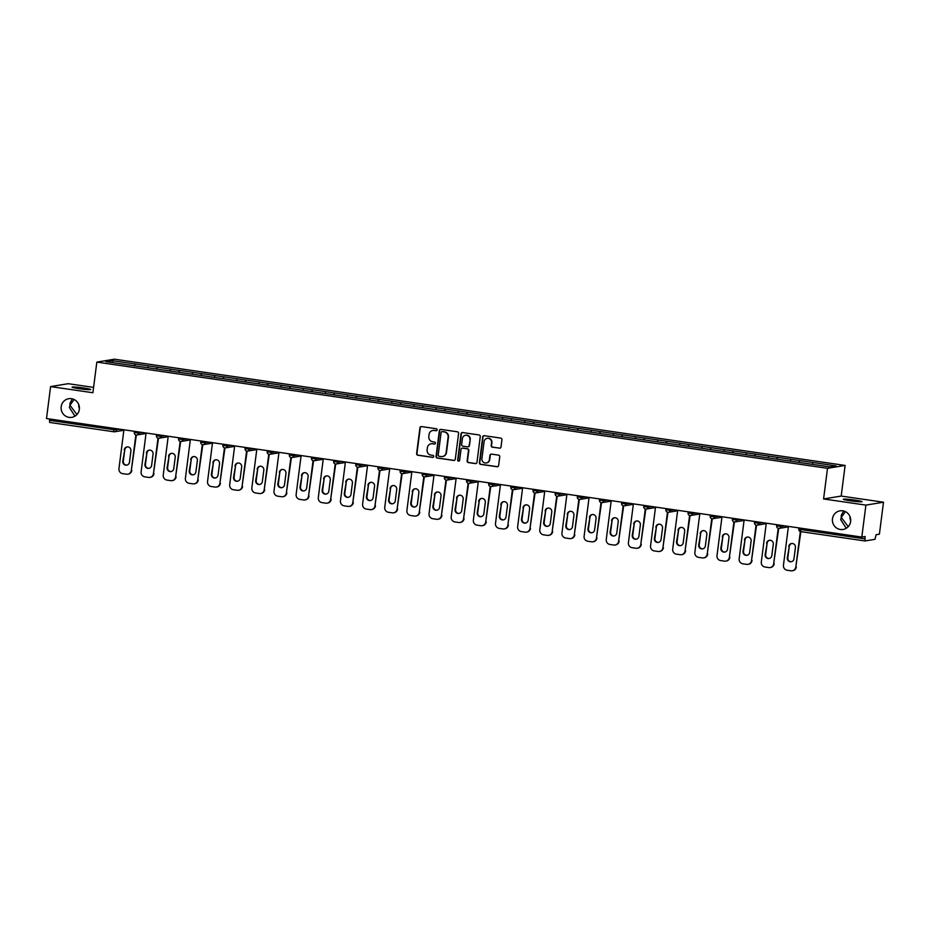 <?xml version="1.0" encoding="UTF-8"?>
<svg xmlns="http://www.w3.org/2000/svg" width="930" height="930" viewBox="0 0 930 930"><rect width="100%" height="100%" fill="white"/><g stroke="black" fill="none" stroke-linecap="round" stroke-linejoin="round"><path stroke-width="1.4" d="M848.23 526.671L841.266 517.382L840.708 519.672L846.254 528.287M850.008 516.592A9.44 9.161 -99.3 0 0 850.706 520.812M832.466 518.824A9.44 9.161 -99.3 0 0 843.08 529.461A9.44 9.161 -99.3 0 0 850.636 521.463A9.44 9.161 -99.3 0 0 840.023 510.837A9.44 9.161 -99.3 0 0 832.466 518.824M76.946 414.548L69.983 405.259L69.425 407.549L74.97 416.163M78.725 404.469A9.44 9.161 -99.3 0 0 79.41 408.689M61.182 406.701A9.44 9.161 -99.3 0 0 71.796 417.338A9.44 9.161 -99.3 0 0 79.352 409.34A9.44 9.161 -99.3 0 0 68.739 398.714A9.44 9.161 -99.3 0 0 61.182 406.701M437.147 429.881A1.011 0.988 -99.3 0 0 436.298 428.73L421.499 426.579A1.453 1.407 -99.3 0 0 419.918 427.812L416.617 453.596A1.453 1.407 -99.3 0 0 417.826 455.223L432.636 457.386A1.011 0.988 -99.3 0 0 433.74 456.514A1.011 0.988 -99.3 0 0 432.892 455.375L430.974 455.096A4.627 4.499 -99.3 0 1 427.103 449.864L427.382 447.714A4.627 4.499 -99.3 0 1 432.427 443.784L434.345 444.063A1.011 0.988 -99.3 0 0 435.438 443.203A1.011 0.988 -99.3 0 0 434.601 442.052L432.683 441.773A4.627 4.499 -99.3 0 1 428.811 436.542L429.079 434.391A4.627 4.499 -99.3 0 1 434.124 430.462L436.042 430.741A1.011 0.988 -99.3 0 0 437.147 429.881M843.684 511L841.266 515.336L841.266 517.382L845.393 511.616M850.438 500.828A9.44 0.674 -172.7 0 1 843.324 499.259A9.44 0.674 -172.7 0 1 854.937 500.096A9.44 0.674 -172.7 0 1 862.052 501.665A9.44 0.674 -172.7 0 1 850.438 500.828M72.401 398.877L69.983 403.213L69.983 405.259L74.109 399.493M79.155 388.705A9.44 0.674 -172.7 0 1 72.04 387.136A9.44 0.674 -172.7 0 1 83.653 387.973A9.44 0.674 -172.7 0 1 90.768 389.542A9.44 0.674 -172.7 0 1 79.155 388.705M499.433 448.202A1.453 1.407 -99.3 0 0 501.014 446.97L501.933 439.739A1.453 1.407 -99.3 0 0 500.724 438.1L484.286 435.705A1.453 1.407 -99.3 0 0 482.705 436.937L479.403 462.722A1.453 1.407 -99.3 0 0 480.612 464.361L497.062 466.744A1.453 1.407 -99.3 0 0 498.631 465.512L499.759 456.781A1.453 1.407 -99.3 0 0 498.538 455.142L491.505 454.119A1.453 1.407 -99.3 0 0 489.924 455.351L489.378 459.687A3.871 3.755 -99.3 0 1 486.274 462.966A3.871 3.755 -99.3 0 1 481.914 458.595L484.088 441.622A3.871 3.755 -99.3 0 1 487.192 438.344A3.871 3.755 -99.3 0 1 491.552 442.715L491.18 445.54A1.453 1.407 -99.3 0 0 492.4 447.179L499.782 448.144A1.453 1.407 -99.3 0 0 500.026 448.155M823.585 498.957L865.9 505.106L861.808 537.063L46.5 418.535L50.592 386.589L92.907 392.739L96.836 362.096L827.514 468.313L823.585 498.957L841.185 496.062L845.114 465.43L827.514 468.313M458.595 433.438A1.453 1.407 -99.3 0 0 457.386 431.799L440.936 429.404A1.453 1.407 -99.3 0 0 439.355 430.637L436.054 456.421A1.453 1.407 -99.3 0 0 437.263 458.048L453.712 460.443A1.453 1.407 -99.3 0 0 455.293 459.211L458.595 433.438M462.605 432.555L479.055 434.949A1.453 1.407 -99.3 0 1 480.264 436.589L476.962 462.361A1.453 1.407 -99.3 0 1 475.381 463.593L468.348 462.57A1.453 1.407 -99.3 0 1 467.139 460.943L468.476 450.48A1.453 1.407 -99.3 0 0 467.267 448.853L462.594 448.167A1.453 1.407 -99.3 0 0 461.024 449.399L459.629 460.28A1.011 0.988 -99.3 0 1 458.816 461.141A1.011 0.988 -99.3 0 1 457.676 460.001L461.036 433.787A1.453 1.407 -99.3 0 1 462.605 432.555M845.114 465.43L114.437 359.201L96.836 362.096M799.405 462.489L799.649 460.559L798.893 462.408M799.649 460.559L836.105 465.895L829.979 466.895L105.834 361.63L111.96 360.619L135.036 363.979L134.385 365.816M134.897 365.885L135.036 363.979M135.141 363.956L157.182 367.199L156.531 369.036M157.042 369.105L157.182 367.199M157.286 367.176L179.339 370.419L178.688 372.256M179.199 372.325L179.339 370.419M179.444 370.396L201.484 373.639L200.834 375.476M201.345 375.546L201.484 373.639M201.589 373.616L223.642 376.859L222.991 378.684M223.491 378.766L223.642 376.859M223.746 376.836L245.787 380.079L245.136 381.904M245.648 381.986L245.787 380.079M245.892 380.056L267.933 383.3L267.282 385.125M267.794 385.206L267.933 383.3M268.038 383.276L290.09 386.52L289.439 388.345M289.951 388.426L290.09 386.52M290.195 386.496L312.236 389.74L311.585 391.565M312.096 391.646L312.236 389.74M312.341 389.717L334.393 392.96L333.742 394.785M334.242 394.866L334.393 392.96M334.498 392.937L356.539 396.18L355.888 398.005M356.399 398.087L356.539 396.18M356.643 396.157L378.684 399.4L378.033 401.225M378.545 401.307L378.684 399.4M378.801 399.377L400.842 402.62L400.191 404.445M400.702 404.527L400.842 402.62M400.946 402.597L422.987 405.84L422.336 407.666M422.848 407.747L422.987 405.84M423.092 405.817L445.145 409.061L444.494 410.886M445.005 410.967L445.145 409.061M445.249 409.037L467.29 412.281L466.639 414.106M467.151 414.187L467.29 412.281M467.395 412.257L489.436 415.501L488.785 417.326M489.296 417.407L489.436 415.501M489.552 415.478L511.593 418.721L510.942 420.546M511.454 420.627L511.593 418.721M511.698 418.698L533.739 421.941L533.088 423.766M533.599 423.848L533.739 421.941M533.843 421.918L555.896 425.161L555.245 426.986M555.756 427.068L555.896 425.161M556 425.138L578.042 428.381L577.391 430.206M577.902 430.288L578.042 428.381M578.146 428.358L600.187 431.601L599.536 433.426M600.048 433.508L600.187 431.601M600.303 431.578L622.344 434.822L621.693 436.647M622.205 436.728L622.344 434.822M622.449 434.798L644.49 438.042L643.839 439.867M644.351 439.948L644.49 438.042M644.595 438.018L666.647 441.262L665.996 443.087M666.508 443.168L666.647 441.262M666.752 441.239L688.793 444.482L688.142 446.307M688.653 446.388L688.793 444.482M688.898 444.459L710.938 447.702L710.288 449.527M710.799 449.609L710.938 447.702M711.055 447.679L733.096 450.922L732.445 452.747M732.956 452.829L733.096 450.922M733.2 450.899L755.241 454.131L754.59 455.967M755.102 456.049L755.241 454.131M755.346 454.119L777.399 457.351L776.748 459.188M777.259 459.269L777.399 457.351M777.503 457.339L799.544 460.571M790.884 459.315L790.244 461.117M768.738 456.095L768.099 457.897M746.581 452.875L745.941 454.677M724.435 449.655L723.796 451.457M702.278 446.435L701.639 448.237M680.132 443.215L679.493 445.017M657.987 439.995L657.347 441.797M635.829 436.775L635.19 438.576M613.684 433.554L613.044 435.356M591.527 430.334L590.887 432.136M569.381 427.114L568.742 428.916M547.235 423.894L546.584 425.696M525.078 420.674L524.439 422.476M502.932 417.454L502.293 419.256M480.775 414.234L480.136 416.036M458.63 411.014L457.99 412.815M436.484 407.793L435.833 409.595M414.327 404.573L413.687 406.375M392.181 401.353L391.542 403.155M370.024 398.133L369.384 399.935M347.878 394.913L347.239 396.715M325.733 391.693L325.082 393.495M303.575 388.473L302.936 390.275M281.43 385.252L280.79 387.054M259.272 382.032L258.633 383.834M237.127 378.812L236.487 380.626M214.981 375.592L214.33 377.406M192.824 372.372L192.185 374.186M170.678 369.152L170.039 370.965M148.521 365.932L147.882 367.745M49.662 419L49.488 420.337L113.809 429.683L113.983 428.346M113.983 431.776L49.697 422.441L49.488 420.337M111.96 360.619L113.007 362.665M93.593 387.392L68.192 383.695L50.592 386.589M865.9 505.106L883.5 502.212L879.408 534.169L876.118 534.715L875.002 539.319L865.04 540.958L865.098 536.517L861.808 537.063M883.5 502.212L841.185 496.062M813.029 462.536L812.39 464.337M436.507 430.695A1.011 0.988 -99.3 0 1 436.403 430.683L434.484 430.404A4.627 4.499 -99.3 0 0 432.973 430.45M431.264 443.773A4.627 4.499 -99.3 0 1 432.776 443.726L434.694 444.005A1.011 0.988 -99.3 0 0 434.81 444.017M421.255 426.568A1.453 1.407 -99.3 0 0 420.267 427.754L416.966 453.538A1.453 1.407 -99.3 0 0 418.175 455.165L432.985 457.327A1.011 0.988 -99.3 0 0 433.101 457.327M440.692 429.393A1.453 1.407 -99.3 0 0 439.716 430.578L436.414 456.363A1.453 1.407 -99.3 0 0 437.623 458.002L454.061 460.385A1.453 1.407 -99.3 0 0 454.305 460.397M442.215 431.636A1.011 0.988 -99.3 0 0 441.111 432.497L438.204 455.13A1.011 0.988 -99.3 0 0 439.053 456.27L441.076 456.56A4.627 4.499 -99.3 0 0 446.121 452.631L448.109 437.158A4.627 4.499 -99.3 0 0 444.238 431.927L442.564 431.578A1.011 0.988 -99.3 0 0 442.099 431.625M442.587 456.525A4.627 4.499 -99.3 0 0 446.481 452.573L446.121 452.631M442.564 431.578L444.587 431.869A4.627 4.499 -99.3 0 1 448.458 437.1L446.481 452.573M462.361 448.155A1.453 1.407 -99.3 0 1 462.954 448.109L467.616 448.795A1.453 1.407 -99.3 0 1 468.825 450.422L467.488 460.885A1.453 1.407 -99.3 0 0 468.697 462.512L475.742 463.535A1.453 1.407 -99.3 0 0 475.974 463.547M462.373 432.543A1.453 1.407 -99.3 0 0 461.385 433.729L458.025 459.943A1.011 0.988 -99.3 0 0 458.99 461.094M469.871 439.634A3.871 3.755 -99.3 0 0 465.512 435.275A3.871 3.755 -99.3 0 0 462.408 438.553L461.64 444.528A1.453 1.407 -99.3 0 0 462.849 446.168L467.523 446.842A1.453 1.407 -99.3 0 0 469.104 445.61L470.22 439.576A3.871 3.755 -99.3 0 0 465.686 435.24M468.116 446.795A1.453 1.407 -99.3 0 0 469.452 445.551L469.104 445.61M470.22 439.576L469.452 445.551M487.367 438.321A3.871 3.755 -99.3 0 1 491.9 442.657L491.54 445.482A1.453 1.407 -99.3 0 0 492.749 447.121L499.782 448.144M486.448 462.931A3.871 3.755 -99.3 0 0 489.726 459.629L489.378 459.687M491.261 454.107A1.453 1.407 -99.3 0 0 490.284 455.293L489.726 459.629M484.042 435.693A1.453 1.407 -99.3 0 0 483.054 436.879L479.752 462.663A1.453 1.407 -99.3 0 0 480.961 464.303L497.411 466.686A1.453 1.407 -99.3 0 0 497.655 466.697M123.922 429.8L118.947 468.639A4.429 4.29 -99.3 0 0 122.644 473.637L126.48 474.195A4.429 4.29 -99.3 0 0 131.304 470.441L136.35 435.031M131.828 470.348A4.429 4.29 80.7 0 1 128.282 474.091L127.759 474.184M126.945 465.093A3.464 3.36 80.7 0 1 123.318 461.164L124.771 449.783A3.464 3.36 80.7 0 1 127.294 446.9M131.304 470.441L135.85 434.938M124.248 449.864A3.464 3.36 80.7 0 1 127.026 446.935A3.464 3.36 80.7 0 1 130.921 450.841L129.468 462.222A3.464 3.36 80.7 0 1 126.689 465.151A3.464 3.36 80.7 0 1 122.783 461.245L124.771 449.783M146.08 433.02L141.104 471.859A4.429 4.29 -99.3 0 0 144.801 476.858L148.637 477.416A4.429 4.29 -99.3 0 0 153.45 473.661L158.507 438.251M153.985 473.568A4.429 4.29 80.7 0 1 150.439 477.311L149.904 477.404M149.102 468.313A3.464 3.36 80.7 0 1 145.464 464.384L146.928 453.003A3.464 3.36 80.7 0 1 149.439 450.12M153.45 473.661L157.995 438.158M146.394 453.084A3.464 3.36 80.7 0 1 149.172 450.155A3.464 3.36 80.7 0 1 153.066 454.061L151.613 465.442A3.464 3.36 80.7 0 1 148.835 468.371A3.464 3.36 80.7 0 1 144.941 464.465L146.928 453.003M168.225 436.24L163.25 475.079A4.429 4.29 -99.3 0 0 166.947 480.078L170.783 480.636A4.429 4.29 -99.3 0 0 175.607 476.881L180.653 441.471M176.13 476.788A4.429 4.29 80.7 0 1 172.585 480.531L172.062 480.624M171.248 471.533A3.464 3.36 80.7 0 1 167.621 467.604L169.074 456.223A3.464 3.36 80.7 0 1 171.585 453.34M175.607 476.881L180.153 441.378M168.551 456.305A3.464 3.36 80.7 0 1 171.318 453.375A3.464 3.36 80.7 0 1 175.224 457.281L173.759 468.662A3.464 3.36 80.7 0 1 170.992 471.591A3.464 3.36 80.7 0 1 167.086 467.685L169.074 456.223M190.371 439.46L185.395 478.299A4.429 4.29 -99.3 0 0 189.104 483.298L192.929 483.856A4.429 4.29 -99.3 0 0 197.753 480.101L202.81 444.691M198.276 480.008A4.429 4.29 80.7 0 1 194.742 483.751L194.207 483.844M193.405 474.753A3.464 3.36 80.7 0 1 189.767 470.824L191.231 459.443A3.464 3.36 80.7 0 1 193.742 456.56M197.753 480.101L202.298 444.598M190.697 459.525A3.464 3.36 80.7 0 1 193.475 456.595A3.464 3.36 80.7 0 1 197.369 460.501L195.916 471.882A3.464 3.36 80.7 0 1 193.138 474.812A3.464 3.36 80.7 0 1 189.243 470.906L191.231 459.443M212.528 442.68L207.553 481.519A4.429 4.29 -99.3 0 0 211.25 486.518L215.086 487.076A4.429 4.29 -99.3 0 0 219.899 483.321L224.955 447.911M220.433 483.228A4.429 4.29 80.7 0 1 216.888 486.971L216.365 487.064M215.551 477.974A3.464 3.36 80.7 0 1 211.924 474.044L213.377 462.663A3.464 3.36 80.7 0 1 215.888 459.78M219.899 483.321L224.456 447.818M212.854 462.745A3.464 3.36 80.7 0 1 215.62 459.815A3.464 3.36 80.7 0 1 219.527 463.721L218.062 475.102A3.464 3.36 80.7 0 1 215.283 478.032A3.464 3.36 80.7 0 1 211.389 474.126L213.377 462.663M234.674 445.9L229.698 484.739A4.429 4.29 -99.3 0 0 233.395 489.738L237.231 490.296A4.429 4.29 -99.3 0 0 242.056 486.541L247.113 451.131M242.579 486.448A4.429 4.29 80.7 0 1 239.033 490.191L238.51 490.284M237.696 481.194A3.464 3.36 80.7 0 1 234.069 477.264L235.523 465.884A3.464 3.36 80.7 0 1 238.045 463M242.056 486.541L246.601 451.038M234.999 465.965A3.464 3.36 80.7 0 1 237.778 463.035A3.464 3.36 80.7 0 1 241.672 466.941L240.219 478.322A3.464 3.36 80.7 0 1 237.441 481.252A3.464 3.36 80.7 0 1 233.546 477.346L235.523 465.884M256.831 449.12L251.856 487.959A4.429 4.29 -99.3 0 0 255.552 492.958L259.389 493.516A4.429 4.29 -99.3 0 0 264.201 489.761L269.258 454.351M264.736 489.668A4.429 4.29 80.7 0 1 261.191 493.412L260.656 493.505M259.854 484.414A3.464 3.36 80.7 0 1 256.215 480.485L257.68 469.104A3.464 3.36 80.7 0 1 260.191 466.221M264.201 489.761L268.747 454.259M257.145 469.185A3.464 3.36 80.7 0 1 259.923 466.256A3.464 3.36 80.7 0 1 263.818 470.162L262.365 481.542A3.464 3.36 80.7 0 1 259.586 484.472A3.464 3.36 80.7 0 1 255.692 480.566L257.68 469.104M278.977 452.34L274.001 491.18A4.429 4.29 -99.3 0 0 277.698 496.178L281.534 496.736A4.429 4.29 -99.3 0 0 286.359 492.981L291.404 457.572M286.882 492.888A4.429 4.29 80.7 0 1 283.336 496.632L282.813 496.725M281.999 487.634A3.464 3.36 80.7 0 1 278.372 483.705L279.825 472.324A3.464 3.36 80.7 0 1 282.336 469.441M286.359 492.981L290.904 457.479M279.302 472.405A3.464 3.36 80.7 0 1 282.069 469.476A3.464 3.36 80.7 0 1 285.975 473.382L284.51 484.763A3.464 3.36 80.7 0 1 281.744 487.692A3.464 3.36 80.7 0 1 277.838 483.786L279.825 472.324M301.122 455.561L296.147 494.4A4.429 4.29 -99.3 0 0 299.855 499.398L303.68 499.956A4.429 4.29 -99.3 0 0 308.504 496.202L313.561 460.792M309.027 496.109A4.429 4.29 80.7 0 1 305.493 499.852L304.959 499.945M304.156 490.854A3.464 3.36 80.7 0 1 300.518 486.925L301.983 475.544A3.464 3.36 80.7 0 1 304.494 472.661M308.504 496.202L313.05 460.699M301.448 475.625A3.464 3.36 80.7 0 1 304.226 472.696A3.464 3.36 80.7 0 1 308.121 476.602L306.668 487.983A3.464 3.36 80.7 0 1 303.889 490.912A3.464 3.36 80.7 0 1 299.995 487.006L301.983 475.544M323.28 458.781L318.304 497.62A4.429 4.29 -99.3 0 0 322.001 502.619L325.837 503.177A4.429 4.29 -99.3 0 0 330.65 499.422L335.707 464.012M331.185 499.329A4.429 4.29 80.7 0 1 327.639 503.072L327.116 503.165M326.302 494.074A3.464 3.36 80.7 0 1 322.675 490.145L324.128 478.764A3.464 3.36 80.7 0 1 326.639 475.881M330.65 499.422L335.207 463.919M323.605 478.845A3.464 3.36 80.7 0 1 326.372 475.916A3.464 3.36 80.7 0 1 330.278 479.81L328.813 491.203A3.464 3.36 80.7 0 1 326.035 494.132A3.464 3.36 80.7 0 1 322.14 490.226L324.128 478.764M345.425 462.001L340.45 500.84A4.429 4.29 -99.3 0 0 344.147 505.839L347.983 506.397A4.429 4.29 -99.3 0 0 352.807 502.642L357.864 467.22M353.33 502.549A4.429 4.29 80.7 0 1 349.796 506.292L349.262 506.385M348.448 497.294A3.464 3.36 80.7 0 1 344.821 493.365L346.274 481.984A3.464 3.36 80.7 0 1 348.797 479.101M352.807 502.642L357.353 467.139M345.751 482.066A3.464 3.36 80.7 0 1 348.529 479.136A3.464 3.36 80.7 0 1 352.424 483.03L350.97 494.423A3.464 3.36 80.7 0 1 348.192 497.352A3.464 3.36 80.7 0 1 344.298 493.446L346.274 481.984M367.583 465.221L362.607 504.06A4.429 4.29 -99.3 0 0 366.304 509.059L370.14 509.617A4.429 4.29 -99.3 0 0 374.953 505.862L380.01 470.441M375.488 505.769A4.429 4.29 80.7 0 1 371.942 509.512L371.407 509.605M370.605 500.514A3.464 3.36 80.7 0 1 366.966 496.585L368.431 485.204A3.464 3.36 80.7 0 1 370.942 482.321M374.953 505.862L379.498 470.359M367.896 485.286A3.464 3.36 80.7 0 1 370.675 482.356A3.464 3.36 80.7 0 1 374.569 486.25L373.116 497.631A3.464 3.36 80.7 0 1 370.338 500.573A3.464 3.36 80.7 0 1 366.443 496.667L368.431 485.204M389.728 468.441L384.753 507.28A4.429 4.29 -99.3 0 0 388.449 512.279L392.286 512.837A4.429 4.29 -99.3 0 0 397.11 509.082L402.155 473.661M397.633 508.989A4.429 4.29 80.7 0 1 394.088 512.732L393.564 512.825M392.751 503.735A3.464 3.36 80.7 0 1 389.124 499.805L390.577 488.424A3.464 3.36 80.7 0 1 393.088 485.541M397.11 509.082L401.655 473.579M390.054 488.506A3.464 3.36 80.7 0 1 392.832 485.576A3.464 3.36 80.7 0 1 396.726 489.471L395.262 500.851A3.464 3.36 80.7 0 1 392.495 503.793A3.464 3.36 80.7 0 1 388.589 499.887L390.577 488.424M411.885 471.661L406.898 510.5A4.429 4.29 -99.3 0 0 410.607 515.499L414.431 516.057A4.429 4.29 -99.3 0 0 419.256 512.302L424.313 476.881M419.79 512.209A4.429 4.29 80.7 0 1 416.245 515.952L415.71 516.045M414.908 506.955A3.464 3.36 80.7 0 1 411.269 503.025L412.734 491.645A3.464 3.36 80.7 0 1 415.245 488.762M419.256 512.302L423.801 476.799M412.199 491.726A3.464 3.36 80.7 0 1 414.978 488.796A3.464 3.36 80.7 0 1 418.872 492.691L417.419 504.072A3.464 3.36 80.7 0 1 414.641 507.013A3.464 3.36 80.7 0 1 410.746 503.107L412.734 491.645M434.031 474.881L429.055 513.72A4.429 4.29 -99.3 0 0 432.752 518.719L436.589 519.277A4.429 4.29 -99.3 0 0 441.401 515.511L446.458 480.101M441.936 515.429A4.429 4.29 80.7 0 1 438.39 519.173L437.867 519.266M437.053 510.175A3.464 3.36 80.7 0 1 433.426 506.246L434.88 494.865A3.464 3.36 80.7 0 1 437.391 491.982M441.401 515.511L445.958 480.02M434.357 494.946A3.464 3.36 80.7 0 1 437.123 492.017A3.464 3.36 80.7 0 1 441.029 495.911L439.565 507.292A3.464 3.36 80.7 0 1 436.786 510.233A3.464 3.36 80.7 0 1 432.892 506.327L434.88 494.865M456.177 478.09L451.201 516.941A4.429 4.29 -99.3 0 0 454.898 521.939L458.734 522.497A4.429 4.29 -99.3 0 0 463.559 518.731L468.615 483.321M464.082 518.649A4.429 4.29 80.7 0 1 460.548 522.393L460.013 522.486M459.199 513.395A3.464 3.36 80.7 0 1 455.572 509.466L457.025 498.085A3.464 3.36 80.7 0 1 459.548 495.202M463.559 518.731L468.104 483.24M456.502 498.166A3.464 3.36 80.7 0 1 459.281 495.237A3.464 3.36 80.7 0 1 463.175 499.131L461.722 510.512A3.464 3.36 80.7 0 1 458.943 513.453A3.464 3.36 80.7 0 1 455.049 509.547L457.025 498.085M478.334 481.31L473.358 520.161A4.429 4.29 -99.3 0 0 477.055 525.159L480.891 525.717A4.429 4.29 -99.3 0 0 485.704 521.951L490.761 486.541M486.239 521.87A4.429 4.29 80.7 0 1 482.693 525.613L482.17 525.706M481.356 516.615A3.464 3.36 80.7 0 1 477.718 512.686L479.183 501.305A3.464 3.36 80.7 0 1 481.694 498.422M485.704 521.951L490.261 486.46M478.648 501.386A3.464 3.36 80.7 0 1 481.426 498.457A3.464 3.36 80.7 0 1 485.321 502.351L483.867 513.732A3.464 3.36 80.7 0 1 481.089 516.673A3.464 3.36 80.7 0 1 477.195 512.767L479.183 501.305M500.48 484.53L495.504 523.381A4.429 4.29 -99.3 0 0 499.201 528.38L503.037 528.938A4.429 4.29 -99.3 0 0 507.861 525.171L512.907 489.761M508.385 525.09A4.429 4.29 80.7 0 1 504.839 528.833L504.316 528.926M503.502 519.835A3.464 3.36 80.7 0 1 499.875 515.906L501.328 504.525A3.464 3.36 80.7 0 1 503.839 501.642M507.861 525.171L512.407 489.68M500.805 504.606A3.464 3.36 80.7 0 1 503.583 501.665A3.464 3.36 80.7 0 1 507.478 505.571L506.013 516.952A3.464 3.36 80.7 0 1 503.246 519.893A3.464 3.36 80.7 0 1 499.34 515.987L501.328 504.525M522.637 487.75L517.65 526.601A4.429 4.29 -99.3 0 0 521.358 531.6L525.183 532.158A4.429 4.29 -99.3 0 0 530.007 528.391L535.064 492.981M530.542 528.31A4.429 4.29 80.7 0 1 526.996 532.053L526.461 532.146M525.659 523.055A3.464 3.36 80.7 0 1 522.021 519.126L523.485 507.734A3.464 3.36 80.7 0 1 525.996 504.862M530.007 528.391L534.552 492.9M522.951 507.827A3.464 3.36 80.7 0 1 525.729 504.885A3.464 3.36 80.7 0 1 529.623 508.791L528.17 520.172A3.464 3.36 80.7 0 1 525.392 523.113A3.464 3.36 80.7 0 1 521.498 519.207L523.485 507.734M544.782 490.97L539.807 529.821A4.429 4.29 -99.3 0 0 543.504 534.82L547.34 535.378A4.429 4.29 -99.3 0 0 552.164 531.611L557.21 496.202M552.687 531.53A4.429 4.29 80.7 0 1 549.142 535.273L548.619 535.366M547.805 526.275A3.464 3.36 80.7 0 1 544.178 522.346L545.631 510.954A3.464 3.36 80.7 0 1 548.142 508.082M552.164 531.611L556.71 496.12M545.108 511.047A3.464 3.36 80.7 0 1 547.875 508.106A3.464 3.36 80.7 0 1 551.781 512.012L550.316 523.392A3.464 3.36 80.7 0 1 547.549 526.334A3.464 3.36 80.7 0 1 543.643 522.428L545.631 510.954M566.928 494.19L561.952 533.041A4.429 4.29 -99.3 0 0 565.649 538.04L569.486 538.598A4.429 4.29 -99.3 0 0 574.31 534.831L579.367 499.422M574.833 534.75A4.429 4.29 80.7 0 1 571.299 538.493L570.764 538.586M569.951 529.496A3.464 3.36 80.7 0 1 566.324 525.555L567.777 514.174A3.464 3.36 80.7 0 1 570.299 511.302M574.31 534.831L578.855 499.34M567.254 514.267A3.464 3.36 80.7 0 1 570.032 511.326A3.464 3.36 80.7 0 1 573.926 515.232L572.473 526.613A3.464 3.36 80.7 0 1 569.695 529.554A3.464 3.36 80.7 0 1 565.8 525.648L567.777 514.174M589.085 497.411L584.11 536.261A4.429 4.29 -99.3 0 0 587.807 541.26L591.643 541.818A4.429 4.29 -99.3 0 0 596.456 538.052L601.512 502.642M596.99 537.97A4.429 4.29 80.7 0 1 593.445 541.713L592.922 541.806M592.108 532.716A3.464 3.36 80.7 0 1 588.469 528.775L589.934 517.394A3.464 3.36 80.7 0 1 592.445 514.523M596.456 538.052L601.013 502.56M589.399 517.487A3.464 3.36 80.7 0 1 592.178 514.546A3.464 3.36 80.7 0 1 596.072 518.452L594.619 529.833A3.464 3.36 80.7 0 1 591.84 532.774A3.464 3.36 80.7 0 1 587.946 528.868L589.934 517.394M611.231 500.631L606.255 539.481A4.429 4.29 -99.3 0 0 609.952 544.48L613.788 545.038A4.429 4.29 -99.3 0 0 618.613 541.272L623.658 505.862M619.136 541.19A4.429 4.29 80.7 0 1 615.59 544.933L615.067 545.027M614.253 535.936A3.464 3.36 80.7 0 1 610.626 531.995L612.08 520.614A3.464 3.36 80.7 0 1 614.591 517.743M618.613 541.272L623.158 505.781M611.556 520.707A3.464 3.36 80.7 0 1 614.335 517.766A3.464 3.36 80.7 0 1 618.229 521.672L616.764 533.053A3.464 3.36 80.7 0 1 613.998 535.994A3.464 3.36 80.7 0 1 610.092 532.088L612.08 520.614M633.388 503.851L628.413 542.702A4.429 4.29 -99.3 0 0 632.109 547.7L635.934 548.258A4.429 4.29 -99.3 0 0 640.758 544.492L645.815 509.082M641.293 544.41A4.429 4.29 80.7 0 1 637.748 548.154L637.213 548.247M636.411 539.156A3.464 3.36 80.7 0 1 632.772 535.215L634.237 523.834A3.464 3.36 80.7 0 1 636.748 520.963M640.758 544.492L645.304 509.001M633.702 523.927A3.464 3.36 80.7 0 1 636.48 520.986A3.464 3.36 80.7 0 1 640.375 524.892L638.922 536.273A3.464 3.36 80.7 0 1 636.143 539.214A3.464 3.36 80.7 0 1 632.249 535.308L634.237 523.834M655.534 507.071L650.558 545.922A4.429 4.29 -99.3 0 0 654.255 550.92L658.091 551.478A4.429 4.29 -99.3 0 0 662.916 547.712L667.961 512.302M663.439 547.63A4.429 4.29 80.7 0 1 659.893 551.374L659.37 551.467M658.556 542.376A3.464 3.36 80.7 0 1 654.929 538.435L656.382 527.054A3.464 3.36 80.7 0 1 658.893 524.183M662.916 547.712L667.461 512.221M655.859 527.147A3.464 3.36 80.7 0 1 658.626 524.206A3.464 3.36 80.7 0 1 662.532 528.112L661.067 539.493A3.464 3.36 80.7 0 1 658.301 542.434A3.464 3.36 80.7 0 1 654.394 538.528L656.382 527.054M677.679 510.291L672.704 549.142A4.429 4.29 -99.3 0 0 676.412 554.141L680.237 554.699A4.429 4.29 -99.3 0 0 685.061 550.932L690.118 515.522M685.584 550.851A4.429 4.29 80.7 0 1 682.05 554.594L681.516 554.687M680.713 545.596A3.464 3.36 80.7 0 1 677.075 541.655L678.528 530.274A3.464 3.36 80.7 0 1 681.051 527.403M685.061 550.932L689.607 515.441M678.005 530.367A3.464 3.36 80.7 0 1 680.783 527.426A3.464 3.36 80.7 0 1 684.678 531.332L683.225 542.713A3.464 3.36 80.7 0 1 680.446 545.654A3.464 3.36 80.7 0 1 676.552 541.748L678.528 530.274M699.837 513.511L694.861 552.362A4.429 4.29 -99.3 0 0 698.558 557.361L702.394 557.919A4.429 4.29 -99.3 0 0 707.207 554.152L712.264 518.742M707.742 554.071A4.429 4.29 80.7 0 1 704.196 557.814L703.673 557.907M702.859 548.816A3.464 3.36 80.7 0 1 699.221 544.875L700.685 533.495A3.464 3.36 80.7 0 1 703.196 530.623M707.207 554.152L711.764 518.649M700.15 533.588A3.464 3.36 80.7 0 1 702.929 530.646A3.464 3.36 80.7 0 1 706.835 534.552L705.37 545.933A3.464 3.36 80.7 0 1 702.592 548.874A3.464 3.36 80.7 0 1 698.697 544.968L700.685 533.495M721.982 516.731L717.007 555.582A4.429 4.29 -99.3 0 0 720.704 560.581L724.54 561.139A4.429 4.29 -99.3 0 0 729.364 557.372L734.409 521.963M729.887 557.291A4.429 4.29 80.7 0 1 726.342 561.034L725.819 561.127M725.005 552.036A3.464 3.36 80.7 0 1 721.378 548.096L722.831 536.715A3.464 3.36 80.7 0 1 725.342 533.843M729.364 557.372L733.91 521.87M722.308 536.808A3.464 3.36 80.7 0 1 725.086 533.867A3.464 3.36 80.7 0 1 728.981 537.773L727.516 549.153A3.464 3.36 80.7 0 1 724.749 552.095A3.464 3.36 80.7 0 1 720.843 548.189L722.831 536.715M744.14 519.951L739.164 558.802A4.429 4.29 -99.3 0 0 742.861 563.801L746.697 564.359A4.429 4.29 -99.3 0 0 751.51 560.592L756.567 525.183M752.044 560.511A4.429 4.29 80.7 0 1 748.499 564.254L747.964 564.347M747.162 555.257A3.464 3.36 80.7 0 1 743.523 551.316L744.988 539.935A3.464 3.36 80.7 0 1 747.499 537.063M751.51 560.592L756.055 525.09M744.453 540.028A3.464 3.36 80.7 0 1 747.232 537.087A3.464 3.36 80.7 0 1 751.126 540.993L749.673 552.374A3.464 3.36 80.7 0 1 746.895 555.315A3.464 3.36 80.7 0 1 743 551.409L744.988 539.935M766.285 523.172L761.31 562.022A4.429 4.29 -99.3 0 0 765.006 567.021L768.843 567.579A4.429 4.29 -99.3 0 0 773.667 563.812L778.712 528.403M774.19 563.731A4.429 4.29 80.7 0 1 770.644 567.474L770.121 567.567M769.308 558.477A3.464 3.36 80.7 0 1 765.681 554.536L767.134 543.155A3.464 3.36 80.7 0 1 769.645 540.284M773.667 563.812L778.212 528.31M766.611 543.248A3.464 3.36 80.7 0 1 769.377 540.307A3.464 3.36 80.7 0 1 773.283 544.213L771.819 555.594A3.464 3.36 80.7 0 1 769.052 558.535A3.464 3.36 80.7 0 1 765.146 554.629L767.134 543.155M788.431 526.392L783.455 565.242A4.429 4.29 -99.3 0 0 787.164 570.241L790.988 570.799A4.429 4.29 -99.3 0 0 795.813 567.033L800.87 531.635M796.336 566.951A4.429 4.29 80.7 0 1 792.802 570.695L792.267 570.788M791.465 561.697A3.464 3.36 80.7 0 1 787.826 557.756L789.279 546.375A3.464 3.36 80.7 0 1 791.802 543.504M795.813 567.033L800.358 531.53M788.756 546.468A3.464 3.36 80.7 0 1 791.535 543.527A3.464 3.36 80.7 0 1 795.429 547.433L793.976 558.814A3.464 3.36 80.7 0 1 791.198 561.755A3.464 3.36 80.7 0 1 787.303 557.849L789.279 546.375M49.697 422.441L114.03 431.787L113.809 429.683L120.33 429.276M864.97 540.946L800.684 531.611L865.005 540.958M800.649 528.17L800.474 529.507L864.795 538.854M798.963 527.926L798.812 529.135L800.474 529.507L800.684 531.611A2.209 2.209 0 0 1 798.812 529.135L798.87 529.112M116.622 428.73L116.471 429.904A2.209 2.151 -99.3 0 1 114.065 431.787A2.209 2.209 0 0 0 114.704 431.776L123.864 430.276M138.768 431.95L138.617 433.124L134.362 432.508M134.455 431.322L134.304 432.531A2.209 2.209 0 0 0 136.175 435.007A2.209 2.151 -99.3 0 0 138.617 433.124L142.488 432.497M160.925 435.17L160.774 436.344L164.633 435.717M183.071 438.39L182.919 439.565L186.791 438.937M205.228 441.611L205.077 442.785L208.936 442.157M227.373 444.831L227.222 446.005L231.082 445.377M249.519 448.051L249.38 449.225L253.239 448.597M271.676 451.271L271.525 452.445L275.385 451.817M293.822 454.491L293.671 455.665L297.542 455.037M315.979 457.711L315.828 458.885L319.688 458.258M338.125 460.931L337.974 462.105L341.845 461.478M360.27 464.151L360.131 465.325L363.99 464.698M382.428 467.372L382.276 468.546L386.136 467.918M404.573 470.592L404.422 471.766L408.293 471.138M426.731 473.812L426.579 474.986L430.439 474.358M448.876 477.032L448.725 478.206L452.596 477.578M471.033 480.252L470.882 481.426L474.742 480.798M493.179 483.472L493.028 484.646L496.887 484.019M515.325 486.692L515.174 487.866L519.045 487.239M537.482 489.912L537.331 491.087L541.19 490.459M559.628 493.133L559.476 494.307L563.348 493.679M581.785 496.353L581.634 497.527L585.493 496.899M603.93 499.573L603.779 500.747L607.639 500.119M626.076 502.793L625.925 503.967L629.796 503.339M648.233 506.013L648.082 507.187L651.942 506.559M670.379 509.233L670.228 510.407L674.099 509.78M692.536 512.453L692.385 513.627L696.245 512.988M714.682 515.673L714.531 516.848L718.39 516.208M736.827 518.894L736.676 520.068L740.547 519.428M758.985 522.114L758.834 523.288L762.693 522.648M781.13 525.334L780.979 526.508L784.85 525.869M158.367 438.228A2.209 2.151 -99.3 0 0 160.774 436.344L156.507 435.728M180.513 441.448A2.209 2.151 -99.3 0 0 182.919 439.565L178.665 438.948M202.659 444.668A2.209 2.151 -99.3 0 0 205.077 442.785L200.81 442.169M224.816 447.888A2.209 2.151 -99.3 0 0 227.222 446.005L222.968 445.389M246.962 451.108A2.209 2.151 -99.3 0 0 249.38 449.225L245.113 448.609M269.119 454.328A2.209 2.151 -99.3 0 0 271.525 452.445L267.27 451.829M291.264 457.548A2.209 2.151 -99.3 0 0 293.671 455.665L289.416 455.049M313.41 460.769A2.209 2.151 -99.3 0 0 315.828 458.885L311.562 458.269M333.812 460.303L333.649 461.513A2.209 2.209 0 0 0 335.532 463.989A2.209 2.151 -99.3 0 0 337.974 462.105L333.719 461.489M355.958 463.524L355.806 464.733A2.209 2.209 0 0 0 357.678 467.209A2.209 2.151 -99.3 0 0 360.131 465.325L355.865 464.709M378.103 466.744L377.952 467.953A2.209 2.209 0 0 0 379.824 470.429A2.209 2.151 -99.3 0 0 382.276 468.546L378.022 467.93M400.26 469.964L400.098 471.173A2.209 2.209 0 0 0 401.981 473.649A2.209 2.151 -99.3 0 0 404.422 471.766L400.167 471.15M422.406 473.184L422.255 474.393A2.209 2.209 0 0 0 424.127 476.869A2.209 2.151 -99.3 0 0 426.579 474.986L422.313 474.37M446.319 480.089A2.209 2.151 -99.3 0 0 448.725 478.206L444.47 477.59M468.464 483.309A2.209 2.151 -99.3 0 0 470.882 481.426L466.616 480.81M490.622 486.53A2.209 2.151 -99.3 0 0 493.028 484.646L488.773 484.03M512.767 489.75A2.209 2.151 -99.3 0 0 515.174 487.866L510.919 487.25M534.913 492.97A2.209 2.151 -99.3 0 0 537.331 491.087L533.064 490.47M557.07 496.19A2.209 2.151 -99.3 0 0 559.476 494.307L555.222 493.691M579.216 499.41A2.209 2.151 -99.3 0 0 581.634 497.527L577.367 496.911M601.373 502.63A2.209 2.151 -99.3 0 0 603.779 500.747L599.525 500.131M621.763 502.165L621.6 503.374A2.209 2.209 0 0 0 623.484 505.85A2.209 2.151 -99.3 0 0 625.925 503.967L621.67 503.351M643.909 505.385L643.758 506.594A2.209 2.209 0 0 0 645.629 509.07A2.209 2.151 -99.3 0 0 648.082 507.187L643.816 506.571M666.066 508.605L665.903 509.814A2.209 2.209 0 0 0 667.787 512.291A2.209 2.151 -99.3 0 0 670.228 510.407L665.973 509.791M688.212 511.826L688.061 513.034A2.209 2.209 0 0 0 689.932 515.511A2.209 2.151 -99.3 0 0 692.385 513.627L688.119 513.011M712.124 518.731A2.209 2.151 -99.3 0 0 714.531 516.848L710.276 516.231M734.27 521.951A2.209 2.151 -99.3 0 0 736.676 520.068L732.422 519.452M756.427 525.171A2.209 2.151 -99.3 0 0 758.834 523.288L754.567 522.672M778.573 528.391A2.209 2.151 -99.3 0 0 780.979 526.508L776.724 525.892M146.01 433.496L136.85 434.996A2.209 2.209 0 0 1 136.175 435.007M156.6 434.543L156.449 435.752A2.209 2.209 0 0 0 159.007 438.216L168.167 436.716M178.758 437.763L178.595 438.972A2.209 2.209 0 0 0 181.152 441.436L190.313 439.937M200.903 440.983L200.752 442.192A2.209 2.209 0 0 0 203.298 444.656L212.47 443.157M223.061 444.203L222.898 445.412A2.209 2.209 0 0 0 225.455 447.876L234.616 446.377M245.206 447.423L245.055 448.632A2.209 2.209 0 0 0 247.601 451.097L256.761 449.597M267.352 450.643L267.201 451.852A2.209 2.209 0 0 0 269.758 454.317L278.919 452.817M289.509 453.863L289.346 455.072A2.209 2.209 0 0 0 291.904 457.537L301.064 456.037M311.655 457.083L311.503 458.292A2.209 2.209 0 0 0 314.049 460.757L323.222 459.257M345.367 462.477L336.207 463.977A2.209 2.209 0 0 1 335.532 463.989M367.513 465.698L358.352 467.197A2.209 2.209 0 0 1 357.678 467.209M389.67 468.918L380.51 470.417A2.209 2.209 0 0 1 379.824 470.429M411.816 472.138L402.655 473.637A2.209 2.209 0 0 1 401.981 473.649M433.973 475.358L424.801 476.858A2.209 2.209 0 0 1 424.127 476.869M444.563 476.404L444.401 477.613A2.209 2.209 0 0 0 446.958 480.078L456.119 478.578M466.709 479.624L466.558 480.833A2.209 2.209 0 0 0 469.104 483.298L478.264 481.798M488.855 482.844L488.703 484.053A2.209 2.209 0 0 0 491.261 486.518L500.421 485.018M511.012 486.065L510.849 487.274A2.209 2.209 0 0 0 513.407 489.738L522.567 488.238M533.157 489.285L533.006 490.494A2.209 2.209 0 0 0 535.552 492.958L544.724 491.459M555.315 492.505L555.152 493.714A2.209 2.209 0 0 0 557.709 496.178L566.87 494.679M577.46 495.725L577.309 496.934A2.209 2.209 0 0 0 579.855 499.398L589.016 497.899M599.606 498.945L599.455 500.154A2.209 2.209 0 0 0 602.012 502.619L611.173 501.119M633.318 504.339L624.158 505.839A2.209 2.209 0 0 1 623.484 505.85M655.476 507.559L646.304 509.059A2.209 2.209 0 0 1 645.629 509.07M677.621 510.779L668.461 512.279A2.209 2.209 0 0 1 667.787 512.291M699.767 513.999L690.606 515.499A2.209 2.209 0 0 1 689.932 515.511M710.357 515.046L710.206 516.255A2.209 2.209 0 0 0 712.764 518.719L721.924 517.22M732.515 518.266L732.352 519.475A2.209 2.209 0 0 0 734.909 521.939L744.07 520.44M754.66 521.486L754.509 522.695A2.209 2.209 0 0 0 757.055 525.159L766.227 523.66M776.817 524.706L776.655 525.915A2.209 2.209 0 0 0 779.212 528.38L788.373 526.88"/></g></svg>
